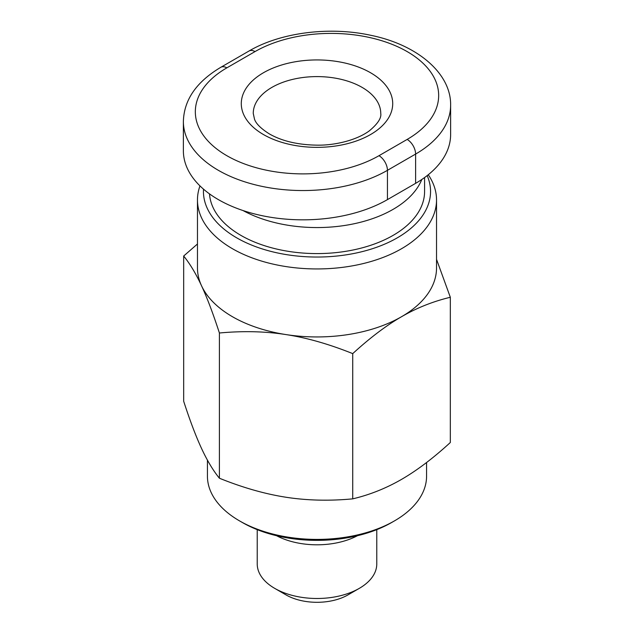 <?xml version="1.0" encoding="UTF-8"?>
<svg xmlns="http://www.w3.org/2000/svg" width="634" height="634" viewBox="0 0 634 634"><rect width="100%" height="100%" fill="white"/><g stroke="black" fill="none" stroke-linecap="round" stroke-linejoin="round"><path stroke-width="0.95" d="M199.972 185.889A119.533 69.011 0 0 0 197.467 199.932A119.533 69.011 0 0 0 232.48 248.734A119.533 69.011 0 0 0 362.743 263.689A119.533 69.011 0 0 0 436.533 199.932A119.533 69.011 0 0 0 428.275 174.73M436.533 259.338L450.322 297.275L450.322 442.508C433.284 458.144 417.014 470.436 401.52 479.399C386.027 488.331 369.765 494.813 352.726 498.855C329.506 501.042 307.332 500.519 286.219 497.286L285.902 497.23C264.79 493.941 242.624 487.601 219.404 478.226C213.183 470.602 207.239 460.712 201.58 448.547L201.501 448.365C195.843 436.152 189.899 420.445 183.678 401.259L183.678 256.025C190.01 263.831 195.946 273.722 201.501 285.704A119.533 69.011 0 0 0 201.58 285.886L201.501 285.704A119.533 69.011 180 0 1 197.467 267.936L197.467 199.932M450.322 297.275C432.99 301.435 416.72 307.918 401.52 316.731C386.32 325.464 370.058 337.763 352.726 353.621C329.101 344.135 306.935 337.795 286.219 334.617L285.902 334.57A119.533 69.011 180 0 1 232.48 316.731A119.533 69.011 180 0 1 201.58 285.886C207.136 297.822 213.072 313.521 219.404 333.001L219.404 478.226M427.173 175.602A113.557 65.564 180 0 1 372.935 248.536A113.557 65.564 180 0 1 236.704 237.837A113.557 65.564 180 0 1 203.514 189.146M376.77 529.652L376.77 563.983A59.77 34.505 180 0 1 359.264 588.384A59.77 34.505 180 0 1 274.736 588.384L274.736 588.384A59.77 34.505 180 0 1 257.23 563.983L257.23 529.652M286.005 594.89L274.736 588.384L286.005 594.89A43.825 25.305 0 0 0 347.995 594.89L359.264 588.384M426.571 462.511L426.571 476.142A109.571 63.257 180 0 1 394.483 520.879A109.571 63.257 180 0 1 239.517 520.879L239.517 520.879A109.571 63.257 180 0 1 207.429 476.142L207.429 460.133M242.339 522.503L239.517 520.879L242.339 522.503A105.585 60.959 0 0 0 391.661 522.503L394.483 520.879M424.582 177.552L424.582 191.484A107.582 62.108 180 0 1 358.17 248.861A107.582 62.108 180 0 1 240.928 235.396A107.582 62.108 180 0 1 209.497 193.877M242.973 210.52A107.582 62.108 0 0 0 347.963 224.935A107.582 62.108 0 0 0 421.792 179.493M387.604 199.52A99.609 57.512 180 0 1 387.017 199.853M249.043 50.997L220.87 67.267C196.453 81.786 183.955 99.879 183.377 121.538L183.377 150.813A119.533 69.011 0 0 0 257.166 214.577A119.533 69.011 0 0 0 387.437 199.615L415.611 183.345A119.533 69.011 0 0 0 450.623 134.551L450.623 105.268C451.257 73.631 417.608 44.665 370.399 35.219C329.228 26.295 280.371 32.548 249.043 50.997A11.951 6.903 60 0 1 255.019 51.592A107.582 62.108 180 0 1 407.155 51.592A107.582 62.108 180 0 1 407.155 139.425A11.951 6.903 60 0 1 415.611 154.07A119.533 69.011 0 0 0 450.623 105.268M352.726 498.855L352.726 353.621M183.678 256.025L197.467 243.987M436.533 199.932L436.533 267.936A119.533 69.011 180 0 1 401.52 316.731A119.533 69.011 180 0 1 286.219 334.617A119.533 69.011 0 0 1 285.902 334.57C265.194 331.336 243.028 330.813 219.404 333.001M357.449 535.706A59.77 34.505 180 0 1 276.551 535.706M362.077 87.373A63.749 36.804 180 0 1 380.749 113.399C381.565 118.059 377.682 123.939 369.083 131.04C356.197 140.383 334.522 145.495 317.055 145.154C297.869 144.853 281.995 141.12 269.442 133.956C261.042 128.67 256.057 123.749 254.503 119.2L253.251 113.399A63.749 36.804 180 0 1 292.607 79.401A63.749 36.804 180 0 1 362.077 87.373M263.467 134.551A75.708 43.706 0 0 0 370.533 134.551A75.708 43.706 0 0 0 370.533 72.736A75.708 43.706 0 0 0 263.467 72.736A75.708 43.706 0 0 0 263.467 134.551M407.155 139.425L378.981 155.695A107.582 62.108 180 0 1 226.845 155.695A107.582 62.108 180 0 1 226.845 67.854L255.019 51.592M220.87 67.267A11.951 6.903 60 0 1 226.845 67.854M183.377 121.538A119.533 69.011 0 0 0 257.166 185.294A119.533 69.011 0 0 0 387.437 170.332L415.611 154.07L415.611 183.345M378.981 155.695A11.951 6.903 60 0 1 387.437 170.332L387.437 199.615"/></g></svg>
